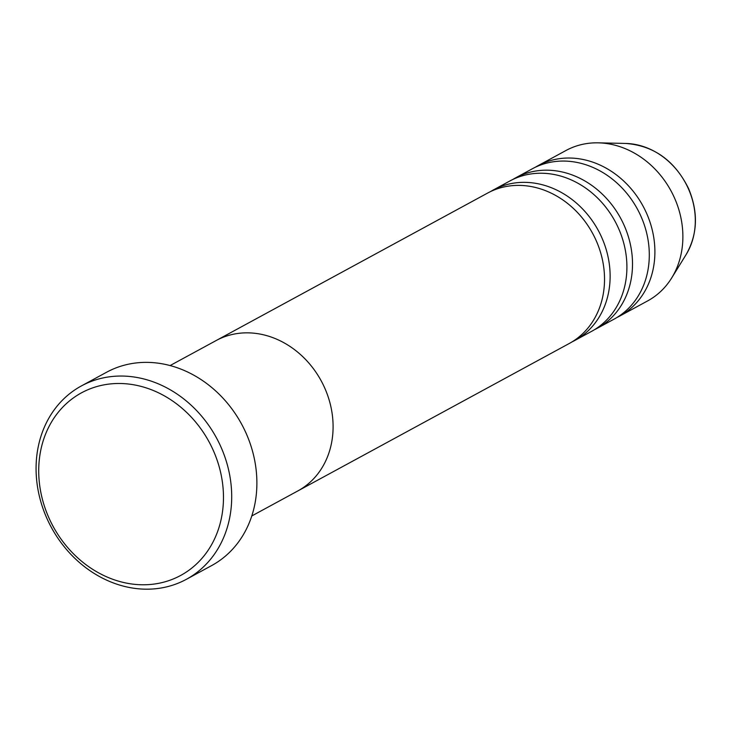 <?xml version="1.0" encoding="UTF-8"?>
<svg xmlns="http://www.w3.org/2000/svg" width="732" height="732" viewBox="0 0 732 732"><rect width="100%" height="100%" fill="white"/><g stroke="black" fill="none" stroke-linecap="round" stroke-linejoin="round"><path stroke-width="1.1" d="M213.351 450.573A103.907 88.691 -118.5 0 0 89.048 389.25A103.907 88.691 -118.5 0 0 48.834 517.689A103.907 88.691 -118.5 0 0 173.136 579.021A103.907 88.691 -118.5 0 0 213.351 450.573M46.793 518.146A110.02 93.906 61.5 0 1 81.371 385.938A110.02 93.906 61.5 0 1 220.991 447.087A110.02 93.906 61.5 0 1 186.413 579.296A110.02 93.906 61.5 0 1 46.793 518.146M251.79 515.95L297.869 490.916A85.571 73.044 -118.5 0 0 324.761 388.088A85.571 73.044 -118.5 0 0 216.169 340.536L487.603 193.074A85.571 73.044 -118.5 0 1 596.196 240.636A85.571 73.044 -118.5 0 1 569.304 343.464L297.869 490.916A85.571 73.044 -118.5 0 0 324.761 388.088A85.571 73.044 -118.5 0 0 216.169 340.536L170.099 365.561M186.413 579.296L211.594 565.607A110.02 93.906 -118.5 0 0 246.172 433.399A110.02 93.906 -118.5 0 0 106.561 372.259L81.371 385.938M572.058 341.871A85.571 73.044 -118.5 0 0 574.894 340.426A85.571 73.044 -118.5 0 0 601.796 237.598A85.571 73.044 -118.5 0 0 493.203 190.036A85.571 73.044 -118.5 0 0 490.44 191.628M594.448 329.711A85.571 73.044 -118.5 0 0 597.285 328.265A85.571 73.044 -118.5 0 0 624.176 225.429A85.571 73.044 -118.5 0 0 515.584 177.876A85.571 73.044 -118.5 0 0 512.83 179.468M574.894 340.426L591.685 331.303A85.571 73.044 -118.5 0 0 618.577 228.476A85.571 73.044 -118.5 0 0 509.994 180.914L493.203 190.036M616.838 317.551A85.571 73.044 -118.5 0 0 619.675 316.096A85.571 73.044 -118.5 0 0 646.566 213.268A85.571 73.044 -118.5 0 0 537.974 165.716A85.571 73.044 -118.5 0 0 535.22 167.308M597.285 328.265L614.075 319.143A85.571 73.044 -118.5 0 0 640.967 216.315A85.571 73.044 -118.5 0 0 532.374 168.753L515.584 177.876M619.675 316.096L647.655 300.898A85.571 73.044 -118.5 0 0 671.683 277.959A85.571 73.044 -118.5 0 0 674.547 198.07A85.571 73.044 -118.5 0 0 598.282 142.841A85.571 73.044 -118.5 0 0 565.955 150.508L537.974 165.716M688.455 188.893A70.409 60.097 -118.5 0 0 625.695 143.445C653.868 145.595 674.849 160.683 688.638 188.719C698.465 212.472 697.623 234.441 686.094 254.626A70.409 60.097 -118.5 0 0 688.455 188.893M625.695 143.445L598.282 142.841M686.094 254.626L671.683 277.959"/></g></svg>
